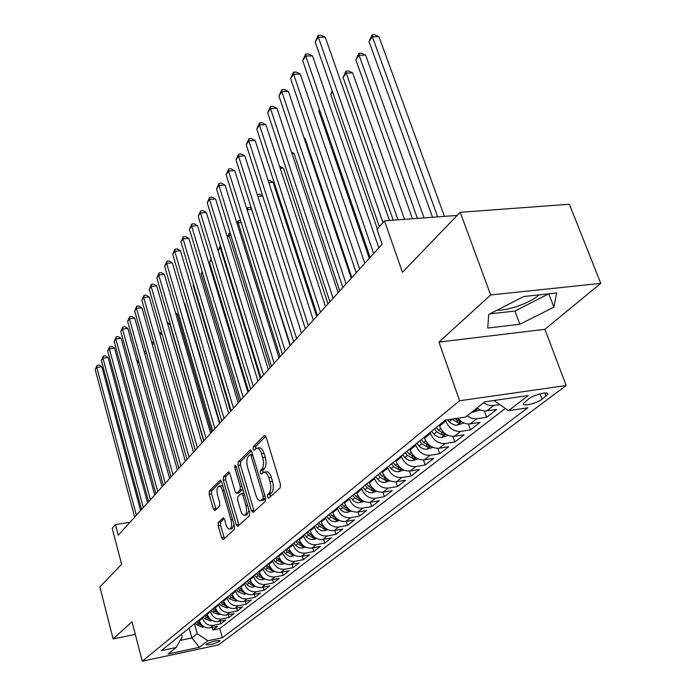 <?xml version="1.0" encoding="UTF-8"?>
<svg xmlns="http://www.w3.org/2000/svg" width="696" height="696" viewBox="0 0 696 696"><rect width="100%" height="100%" fill="white"/><g stroke="black" fill="none" stroke-linecap="round" stroke-linejoin="round"><path stroke-width="1.04" d="M267.464 497.057L268.752 498.214L280.157 487.835L280.445 484.198L266.142 437.079L264.297 435.557L253.292 446.675L253.118 449.172L254.179 450.364L256.633 448.276C258.564 447.946 260.208 449.764 261.548 453.748L262.714 457.62C264.019 462.831 263.732 466.659 261.861 469.113L260.435 470.487L260.252 472.984L261.339 474.202L263.767 472.219C265.75 471.888 267.429 473.758 268.804 477.839L269.987 481.754C271.31 487.017 271.014 490.845 269.108 493.238L267.655 494.56L267.464 497.057M264.315 472.132L266.29 471.818C268.273 471.488 269.952 473.358 271.336 477.439L272.519 481.345C273.832 486.6 273.537 490.428 271.631 492.82L270.17 494.151L270.1 496.979M265.794 436.235L255.797 446.301L255.658 448.946M257.207 448.189L259.138 447.902C261.078 447.572 262.723 449.39 264.071 453.366L265.237 457.228C266.542 462.44 266.255 466.268 264.376 468.721L262.94 470.096L262.836 472.828M219.631 641.312L220.101 640.738C217.022 640.12 212.515 641.233 206.59 644.087L206.138 644.644C209.218 645.262 213.715 644.148 219.631 641.312M218.344 522.339L218.135 525.619L221.667 537.947L223.085 539.678L234.291 529.552L234.517 526.193L221.641 481.806L220.24 480.144L209.374 491.037L209.174 494.334L213.376 509.011L214.76 510.69L219.536 506.131L219.745 502.808L217.631 495.448C216.534 490.576 216.917 487.47 218.788 486.139C220.24 485.912 221.485 487.4 222.529 490.602L230.976 519.773C232.081 524.662 231.707 527.759 229.828 529.056C228.323 529.264 227.044 527.725 225.982 524.419L224.582 519.564L223.164 517.85L218.344 522.339L220.719 521.922L220.51 525.21L224.443 538.504M490.68 294.956L438.959 342.075L544.907 329.321L600.779 283.376L490.68 294.956L460.195 212.28L402.445 272.319L384.47 220.832L376.954 229.315L382.113 244.218L118.233 535.224L115.449 524.645L112.204 528.316L121.626 564.299L99.867 586.919L113.152 638.911L135.294 634.378M438.959 342.075L459.621 400.757L142.288 661.2L131.996 621.737L113.152 638.911M251.404 510.76L253.161 512.395L265.263 501.39L265.524 497.84L251.691 451.6L250.186 449.912L238.241 461.883L238.006 465.354L251.404 510.76L253.866 510.333L254.301 511.36M249.403 515.806L237.867 526.298L236.188 524.671L223.259 480.179L223.468 476.795L228.427 471.879L229.854 473.541L235.152 491.637L236.614 493.351L240.085 490.088L240.32 486.635L234.743 467.668L235.074 465.137L236.092 466.311L249.655 512.352L249.403 515.806M539.183 294.869C530.239 302.838 508.385 310.755 497.179 310.138M460.195 212.28L569.398 204.259L600.779 283.376M212.184 627.418L212.898 629.984L217.665 626.278L210.096 627.853L213.281 625.347C208.069 625.861 204.459 623.468 202.458 618.187L202.249 617.439M220.136 621.137L220.876 623.781L225.765 619.979L218.126 621.554L221.398 618.988C216.125 619.492 212.471 617.074 210.427 611.723L210.218 610.975M228.305 614.698L229.071 617.413L234.091 613.515L226.365 615.09L229.732 612.454C224.399 612.958 220.693 610.505 218.622 605.094L218.405 604.328M236.684 608.078L237.484 610.879L242.643 606.868L234.839 608.452L238.284 605.746C232.899 606.242 229.149 603.754 227.035 598.273L226.818 597.499M245.296 601.283L246.123 604.163L251.421 600.048L243.53 601.631L247.08 598.856C241.634 599.343 237.832 596.811 235.683 591.269L235.457 590.486M254.136 594.288L255.006 597.264L260.452 593.035L252.474 594.619L256.119 591.765C250.612 592.252 246.758 589.686 244.566 584.066L244.34 583.274M263.227 587.102L264.132 590.173L269.726 585.823L261.67 587.415L265.42 584.475C259.843 584.953 255.945 582.352 253.709 576.662L253.475 575.862M272.58 579.716L273.511 582.883L279.27 578.402L271.127 579.994L274.981 576.975C269.352 577.445 265.394 574.8 263.114 569.041L262.879 568.232M282.193 572.112L283.168 575.383L289.092 570.772L280.853 572.364L284.829 569.25C279.131 569.72 275.12 567.04 272.797 561.202L272.554 560.376M292.085 564.282L293.103 567.658L299.21 562.916L290.876 564.508L294.965 561.307C289.197 561.768 285.134 559.036 282.767 553.12L282.515 552.293M302.273 556.217L303.334 559.706L309.616 554.825L301.194 556.417L305.413 553.12C299.576 553.572 295.452 550.797 293.033 544.803L292.781 543.959M312.765 547.909L313.87 551.519L320.351 546.49L311.825 548.083L316.175 544.681C310.268 545.125 306.083 542.306 303.613 536.233L303.352 535.381M323.57 539.348L324.728 543.089L331.409 537.895L322.787 539.487L327.268 535.981C321.291 536.407 317.045 533.545 314.531 527.385L314.261 526.524M334.715 530.509L335.924 534.389L342.815 529.038L334.089 530.622L338.717 527.002C332.662 527.429 328.355 524.514 325.78 518.268L325.51 517.389M346.208 521.4L347.478 525.41L354.577 519.895L345.755 521.478L350.532 517.737C344.407 518.155 340.031 515.188 337.403 508.854L337.125 507.967M358.057 511.995L359.388 516.154L366.722 510.455L357.796 512.038L362.729 508.176C356.526 508.576 352.08 505.566 349.401 499.136L349.114 498.24M370.298 502.277L371.69 506.592L379.268 500.711L370.237 502.286L375.327 498.293C369.054 498.684 364.539 495.613 361.79 489.097L361.502 488.183M382.939 492.229L384.401 496.718L392.231 490.637L383.087 492.202L388.351 488.079C382 488.453 377.415 485.329 374.605 478.717L374.3 477.795M395.989 481.841L397.538 486.513L405.629 480.223L396.381 481.789L401.827 477.517C395.389 477.874 390.734 474.698 387.855 467.982L387.541 467.042M409.492 471.088L411.118 475.96L419.497 469.452L410.135 471.001L415.764 466.581C409.248 466.92 404.515 463.684 401.566 456.872L401.253 455.915M423.455 459.943L425.178 465.032L433.843 458.299L424.369 459.838L430.206 455.262C423.603 455.584 418.792 452.287 415.773 445.37L415.442 444.396M437.897 448.389L439.733 453.731L448.711 446.754L439.115 448.276L445.162 443.535C438.471 443.839 433.573 440.472 430.485 433.451L430.145 432.468M452.861 436.409L454.801 442.012L464.11 434.782L454.401 436.296L460.665 431.381C453.888 431.659 448.911 428.231 445.736 421.089L445.388 420.088L161.324 650.656L176.184 647.515L182.195 636.849L181.499 634.282M468.356 423.968L470.435 429.876L480.092 422.368L470.252 423.864L476.76 418.766L471.888 418.366L467.12 415.877M484.416 411.04L486.643 417.278L496.666 409.492L484.651 411.058L480.37 410.031L476.978 408.03M210.096 627.853C204.902 628.357 201.309 625.982 199.326 620.728L199.117 619.979M218.126 621.554C212.872 622.059 209.235 619.649 207.217 614.333L207.008 613.585M226.365 615.09C221.058 615.595 217.378 613.15 215.316 607.765L215.107 607.008M234.839 608.452C229.471 608.948 225.739 606.477 223.642 601.022L223.425 600.257M243.53 601.631C238.11 602.127 234.326 599.613 232.194 594.097L231.968 593.314M252.474 594.619C246.993 595.115 243.156 592.557 240.981 586.972L240.755 586.189M261.67 587.415C256.119 587.894 252.239 585.31 250.021 579.646L249.794 578.855M271.127 579.994C265.515 580.473 261.583 577.845 259.321 572.112L259.086 571.312M280.853 572.364C275.181 572.834 271.196 570.172 268.891 564.36L268.647 563.543M290.876 564.508C285.134 564.978 281.088 562.264 278.739 556.382L278.496 555.556M301.194 556.417C295.382 556.878 291.285 554.12 288.892 548.161L288.64 547.326M311.825 548.083C305.953 548.535 301.786 545.734 299.341 539.687L299.089 538.843M322.787 539.487C316.837 539.931 312.617 537.086 310.12 530.961L309.859 530.1M334.089 530.622C328.077 531.057 323.788 528.16 321.239 521.948L320.969 521.078M345.755 521.478C339.665 521.896 335.315 518.955 332.714 512.656L332.444 511.821M357.796 512.038C351.628 512.439 347.217 509.455 344.555 503.06L344.268 502.164M370.237 502.286C363.991 502.677 359.51 499.632 356.787 493.151L356.491 492.246M383.087 492.202C376.771 492.585 372.212 489.488 369.428 482.911L369.132 481.989M396.381 481.789C389.978 482.145 385.349 478.996 382.504 472.323L382.191 471.383M410.135 471.001C403.645 471.349 398.947 468.138 396.024 461.361L395.711 460.413M424.369 459.838C417.8 460.169 413.015 456.898 410.031 450.016L409.709 449.059M439.115 448.276C432.46 448.589 427.596 445.249 424.534 438.271L424.203 437.288M454.401 436.296C447.65 436.583 442.708 433.182 439.567 426.091L439.228 425.091M528.873 398.738L523.27 403.671C522.113 406.873 536.86 403.393 542.062 399.252L547.804 394.258C549.066 391.004 534.041 394.545 528.873 398.738M459.621 400.757L566.187 385.532L218.413 644.922L142.288 661.2M212.898 629.984L219.762 628.549L222.337 637.736L527.846 407.778L508.541 410.657L493.916 400.522M222.337 637.736L207.939 640.79L199.421 647.306L168.032 654.005L176.184 647.515M508.541 410.657L528.281 395.546L484.747 401.844L465.633 417.069L445.397 420.088M499.963 404.715L490.68 405.698L487.087 404.715L483.677 402.697M486.643 417.278L476.76 418.766M470.435 429.876L460.665 431.381M454.801 442.012L445.162 443.535M439.733 453.731L430.206 455.262M425.178 465.032L415.764 466.581M411.118 475.96L401.827 477.517M397.538 486.513L388.351 488.079M384.401 496.718L375.327 498.293M371.69 506.592L362.729 508.176M359.388 516.154L350.532 517.737M347.478 525.41L338.717 527.002M335.924 534.389L327.268 535.981M324.728 543.089L316.175 544.681M313.87 551.519L305.413 553.12M303.334 559.706L294.965 561.307M293.103 567.658L284.829 569.25M283.168 575.383L274.981 576.975M273.511 582.883L265.42 584.475M264.132 590.173L256.119 591.765M255.006 597.264L247.08 598.856M246.123 604.163L238.284 605.746M237.484 610.879L229.732 612.454M229.071 617.413L221.398 618.988M220.876 623.781L213.281 625.347M219.762 628.549L505.348 408.448M189.164 628.062L191.87 637.954L197.22 633.717L194.48 623.747M544.907 329.321L566.187 385.532M130.039 522.209L115.449 524.645M457.185 215.412L384.47 220.832M180.194 640.398L191.87 637.954L199.421 647.306M457.837 418.226C461.483 422.455 465.615 424.334 470.252 423.864M197.22 633.717L207.939 640.79M488.749 314.462L487.722 328.051L519.877 324.275L553.894 307.145L556.661 292.999L523.67 296.531L488.749 314.462M489.914 313.861L514.944 311.06L548.709 293.851M548.805 293.842L553.894 307.145M514.944 311.06L519.877 324.275M251.36 450.764L240.694 461.509L240.459 464.98L253.866 510.333M263.027 498.806L263.219 496.326L251.108 455.81L250.055 454.627L248.42 456.202C246.619 458.638 246.358 462.396 247.628 467.486L255.797 494.987C257.146 499.049 258.808 500.937 260.765 500.633L263.027 498.806L265.637 498.266M262.775 500.302L264.028 499.763L261.531 500.18M265.533 498.388L264.028 499.763M229.541 472.732L225.887 476.421L225.661 479.796L239.024 525.254M238.902 492.977L242.826 489.192M240.694 510.586C241.79 513.935 243.121 515.492 244.696 515.258C246.662 513.909 247.08 510.725 245.932 505.714L242.834 495.178L241.112 493.595L237.867 496.7L237.632 500.12L240.694 510.586M246.775 514.901L249.046 510.298M243.957 493.029L241.495 493.429M224.208 518.642L220.719 521.922M231.907 528.69L234.021 524.497M222.981 486.426L221.189 485.756L219.162 486.086M221.328 481.006L211.741 490.654L211.541 493.942L216.082 509.481M444.448 216.36L378.981 36.731L372.377 36.784L369.002 41.456L432.538 217.248M437.688 216.865L372.377 36.784L372.125 34.817L374.77 34.8L378.981 36.731M369.002 41.456L372.125 34.817M389.464 220.458L325.241 37.184L318.376 37.245L382.974 222.52M315.184 42.004L318.281 35.244L318.376 37.245L315.184 42.004L379.329 226.635M318.281 35.244L321.021 35.218L325.241 37.184M480.405 410.048L471.436 412.441M424.064 217.874L365.591 55.123L359.066 55.228L355.813 59.734L412.467 218.744M474.611 409.918L476.925 408.848L476.455 408.448M417.4 218.37L359.066 55.228L358.866 53.244L361.468 53.2L365.591 55.123M355.813 59.734L358.866 53.244M464.049 422.985L456.95 425.16L454.636 425.065L450.634 423.151L447.485 419.775M404.533 219.336L352.655 72.906L346.216 73.037L343.067 77.395L393.24 220.171M451.948 419.105L457.803 422.716L460.743 421.724L454.862 418.67M397.973 219.823L346.216 73.037L346.051 71.035L348.626 70.983L352.655 72.906M343.067 77.395L346.051 71.035M448.241 435.435L441.508 437.436L438.637 437.219L435.287 435.478L431.503 431.363M434.365 429.04L436.731 431.79L442.273 435.087L445.144 434.13L438.558 430.328L436.183 427.57M332.549 91.985L330.748 94.473L377.345 228.871M330.748 94.473L332.131 90.784M432.921 447.397L426.605 449.277L423.777 449.068L420.48 447.371L416.765 443.326M419.523 441.081L421.854 443.787L427.3 447.015L430.102 446.092L423.612 442.369L421.28 439.663M319.586 109.951L318.829 110.986L369.272 258.373M318.829 110.986L319.412 109.446M378.841 247.828L312.539 55.924L305.77 56.028L373.656 253.544M302.682 60.622L305.709 54.001L305.77 56.028L302.682 60.622L370.107 257.459M305.709 54.001L308.415 53.966L312.539 55.924M364.782 263.323L300.28 74.02L293.599 74.159L359.641 268.995M290.615 78.596L293.573 72.114L293.599 74.159L290.615 78.596L356.221 272.771M293.573 72.114L296.244 72.062L300.28 74.02M351.228 278.278L288.44 91.489L281.837 91.672L346.13 283.898M278.957 95.961L281.854 89.619L281.837 91.672L278.957 95.961L342.832 287.544M281.854 89.619L284.49 89.549L288.44 91.489M338.143 292.703L276.991 108.385L270.474 108.602L333.088 298.28M267.69 112.743L270.518 106.532L270.474 108.602L267.69 112.743L329.904 301.794M270.518 106.532L273.119 106.453L276.991 108.385M418.148 458.942L412.232 460.708L409.431 460.508L406.186 458.847L402.549 454.871M405.211 452.704L407.491 455.367L412.858 458.525L415.59 457.637L409.187 454.001L406.899 451.33M325.51 306.64L265.915 124.732L259.478 124.976L320.499 312.165M256.789 128.986L259.556 122.896L259.478 124.976L256.789 128.986L317.42 315.558M259.556 122.896L262.122 122.8L265.915 124.732M403.889 470.096L398.338 471.74L395.58 471.557L392.387 469.922L388.812 466.015M351.854 277.582L305.022 138.365L304.204 138.4M401.131 468.46L395.258 465.224L393.022 462.596M391.387 463.928L393.623 466.546L398.904 469.643L401.575 468.791M304.022 137.86L305.022 138.365M313.304 320.099L255.197 140.54L248.846 140.818L308.337 325.58M246.236 144.698L248.95 138.73L248.846 140.818L246.236 144.698L305.361 328.86M248.95 138.73L251.482 138.626L255.197 140.54M390.117 480.858L384.923 482.406L382.2 482.232L379.05 480.632L375.544 476.786M339.735 290.945L294.043 153.451L291.972 153.555M387.341 479.179L381.808 476.064L379.607 473.489M378.024 474.768L380.225 477.343L385.427 480.388L388.003 479.657M291.511 152.146L294.043 153.451M301.499 333.114L244.818 155.852L238.545 156.156L296.574 338.552M236.022 159.915L238.676 154.068L238.545 156.156L236.022 159.915L293.695 341.727M238.676 154.068L241.181 153.946L244.818 155.852M376.814 491.272L371.951 492.716L369.263 492.559L366.166 490.985L362.712 487.2M328.007 303.882L283.402 168.075L280.175 168.249M373.935 489.54L368.802 486.548L366.644 484.007M365.113 485.251L367.27 487.783L372.395 490.767L374.848 490.149M279.505 166.231L283.402 168.075M290.084 345.712L234.77 170.685L228.575 171.016L285.203 351.089M226.13 174.661L228.723 168.919L228.575 171.016L226.13 174.661L282.411 354.168M228.723 168.919L231.194 168.789L234.77 170.685M363.947 501.337L359.397 502.695L356.743 502.547L353.69 500.998L350.297 497.275M316.645 316.419L273.076 182.256L268.778 182.509M361.224 499.615L356.23 496.692L354.099 494.186M352.62 495.387L354.743 497.884L359.788 500.815L362.111 500.285M268.125 180.49L269.57 180.403L273.076 182.256M279.026 357.892L225.025 185.058L218.901 185.423L274.189 363.234M216.534 188.947L219.075 183.318L218.901 185.423L216.534 188.947L271.492 366.209M219.075 183.318L221.519 183.179L225.025 185.058M351.506 511.082L347.252 512.352L344.102 512.056L341.179 510.316L338.282 507.027M348.809 509.35L344.059 506.497L341.962 504.035M340.535 505.2L342.623 507.654L347.591 510.533L349.775 510.081M262.723 196.037L257.764 196.35M257.172 194.48L259.625 194.175L262.636 195.785M257.285 194.314L257.268 194.793M268.325 369.698L215.577 199.004L209.531 199.387L263.532 374.987M207.234 202.806L209.722 197.273L209.531 199.387L207.234 202.806L260.922 377.867M209.722 197.273L212.141 197.125L215.577 199.004M339.465 520.512L335.481 521.704L332.375 521.417L329.495 519.712L326.65 516.467M336.786 518.764L332.27 515.997L330.217 513.578M328.834 514.701L330.878 517.119L335.776 519.947L337.83 519.564M290.423 345.329L247.254 210.192M251.743 209.479L247.559 209.757L247.654 207.695L249.968 207.538L251.369 208.295M246.828 208.844L247.654 207.695M260.356 378.493L220.24 247.619L218.066 250.63L257.964 381.13L206.407 212.524L200.439 212.933L253.205 386.376M198.203 216.256L200.648 210.818L200.439 212.933L198.203 216.256L250.673 389.168M200.648 210.818L203.032 210.662L206.407 212.524M327.807 529.656L324.084 530.761L321.013 530.491L318.176 528.812L315.375 525.619M325.145 527.89L320.856 525.202L318.829 522.818M317.489 523.905L319.507 526.289L324.327 529.064L326.25 528.742M280.096 356.717L238.189 222.746L237.223 224.095M241.138 222.537L238.189 222.746L238.31 220.675L240.511 220.519M236.927 223.164L238.31 220.675M247.906 392.222L197.516 225.652L191.609 226.078L243.191 397.416M189.442 229.297L191.844 223.964L191.609 226.078L189.442 229.297L240.738 400.122M191.844 223.964L194.201 223.799L197.516 225.652M316.506 538.504L313.035 539.548L310.007 539.287L307.197 537.634L304.448 534.493M313.87 536.729L309.79 534.119L307.797 531.77M306.501 532.823L308.485 535.172L313.235 537.904L315.027 537.634M270.083 367.766L229.088 235.361L227.496 237.571M230.881 235.222L229.088 235.361L229.219 233.29L230.263 233.212M227.357 237.119L229.219 233.29M305.561 547.1L301.829 548.126L299.324 547.813L296.557 546.195L293.851 543.089M302.934 545.299L299.054 542.776L297.096 540.453M295.835 541.479L297.792 543.793L302.482 546.482L304.143 546.256M220.954 247.567L220.24 247.619L220.388 245.697M218.066 250.63L220.354 245.61M294.939 555.425L291.433 556.391L288.962 556.087L286.23 554.495L283.568 551.441M292.32 553.607L288.649 551.162L286.717 548.883M285.499 549.875L287.413 552.154L292.042 554.799L293.582 554.616M211.427 259.834L209.531 262.47L248.585 391.474M209.531 262.47L211.036 258.547M284.638 563.516L281.341 564.413L278.896 564.125L276.208 562.551L273.58 559.54M282.037 561.672L278.539 559.306L276.643 557.052M275.459 558.018L277.347 560.271L281.915 562.873L283.333 562.725M202.379 272.371L201.222 273.98L239.468 401.531M201.222 273.98L202.136 271.553M274.633 571.364L271.544 572.208L268.656 571.755L266.472 570.381L263.888 567.414M272.04 569.502L268.726 567.214L266.864 564.995M265.707 565.935L267.569 568.154L272.075 570.711L273.371 570.598M193.592 284.551L193.14 285.186L230.602 411.301M193.14 285.186L193.497 284.229M264.915 578.994L262.018 579.777L259.164 579.333L257.015 577.985L254.466 575.053M262.34 577.106L257.363 572.712M256.241 573.617L258.077 575.81L262.514 578.324L263.697 578.237M255.484 586.406L252.3 587.163L249.942 586.711L247.828 585.38L245.314 582.482M219.91 423.09L184.797 303.56L184.309 303.613M252.909 584.492L248.124 580.203M247.036 581.09L248.846 583.248L253.222 585.727L254.301 585.667M184.188 303.204L184.797 303.56M246.314 593.61L244.226 594.236L238.189 591.835L236.414 589.712M211.654 432.199L177.236 313.966L175.914 314.096M243.748 591.678L239.146 587.494M238.084 588.355L239.868 590.486L245.157 592.888M175.592 312.983L177.236 313.966M237.397 600.613L235.465 601.196L229.506 598.83L227.757 596.742M203.624 441.055L169.859 324.092L167.762 324.31M234.839 598.664L230.411 594.584M229.384 595.419L231.142 597.516L236.266 599.9M167.249 322.518L169.859 324.092M228.723 607.434L226.94 607.965L221.058 605.642L219.327 603.58M226.174 605.459L221.92 601.475M220.91 602.292L222.642 604.363L227.609 606.729M162.072 334.036L159.845 334.271M159.288 332.323L161.916 333.514M220.284 614.072L218.648 614.559L212.828 612.28L211.132 610.235M217.735 612.071L213.646 608.191M212.671 608.983L214.377 611.027L219.188 613.367M154.199 343.763L152.146 343.989M151.597 342.04L153.833 342.484M212.062 620.536L210.566 620.98L204.815 618.735L203.145 616.717M209.531 618.509L205.598 614.725M204.641 615.499L206.329 617.517L210.984 619.832M146.551 353.246L144.664 353.464M144.124 351.524L146.012 351.315M204.067 626.826L202.701 627.235L197.02 625.025L195.359 623.033M201.536 624.773L197.751 621.093M196.829 621.841L198.482 623.842L202.997 626.122M139.122 362.503L137.382 362.703M137.008 361.363L138.582 360.58M137.477 360.711L137.251 362.242M238.162 402.967L188.877 238.397L183.039 238.841L233.491 408.126M180.943 241.973L183.292 236.727L183.039 238.841L180.943 241.973L231.107 410.744M183.292 236.727L185.623 236.553L188.877 238.397M228.697 413.398L180.481 250.778L174.722 251.239L224.069 418.505M172.678 254.284L174.983 249.133L174.722 251.239L172.678 254.284L221.754 421.054M174.983 249.133L177.289 248.95L180.481 250.778M219.518 423.525L172.33 262.81L166.631 263.288L214.925 428.588M164.639 266.246L166.91 261.183L166.631 263.288L164.639 266.246L212.68 431.059M166.91 261.183L169.189 260.991L172.33 262.81M210.601 433.356L164.404 274.511L158.766 274.998L206.051 438.376M156.835 277.878L159.062 272.902L158.766 274.998L156.835 277.878L203.876 440.777M159.062 272.902L161.315 272.702L164.404 274.511M201.936 442.917L156.696 285.891L151.119 286.395L197.429 447.885M149.24 289.197L151.424 284.29L151.119 286.395L149.24 289.197L195.306 450.225M151.424 284.29L153.651 284.09L156.696 285.891M193.514 452.2L149.188 296.957L143.68 297.479L189.051 457.133M141.845 300.202L143.994 295.382L143.68 297.479L141.845 300.202L186.989 459.403M143.994 295.382L146.195 295.174L149.188 296.957M185.327 461.23L141.888 307.736L136.433 308.267L180.899 466.12M134.659 310.921L136.764 306.17L136.433 308.267L134.659 310.921L178.898 468.321M136.764 306.17L138.948 305.962L141.888 307.736M177.367 470.009L134.78 318.229L129.386 318.768L172.973 474.855M127.646 321.352L129.726 316.68L129.386 318.768L127.646 321.352L171.025 477.004M129.726 316.68L131.883 316.462L134.78 318.229M169.615 478.561L127.846 328.451L122.513 328.999L165.265 483.363M120.826 331.514L122.87 326.92L122.513 328.999L120.826 331.514L163.369 485.451M122.87 326.92L125.002 326.694L127.846 328.451M162.072 486.878L121.104 338.404L115.823 338.969L157.757 491.637M114.179 341.423L116.189 336.89L115.823 338.969L114.179 341.423L155.913 493.673M116.189 336.89L118.294 336.664L121.104 338.404M154.73 494.978L114.527 348.113L109.307 348.679L150.449 499.702M107.697 351.071L109.672 346.608L109.307 348.679L107.697 351.071L148.648 501.677M109.672 346.608L111.76 346.382L114.527 348.113M147.569 502.869L108.115 357.57L102.947 358.153L143.324 507.549M101.381 360.485L103.33 356.082L102.947 358.153L101.381 360.485L141.575 509.481M103.33 356.082L105.392 355.856L108.115 357.57M140.601 510.56L101.86 366.801L96.744 367.392L136.39 515.197M95.222 369.663L97.136 365.33L96.744 367.392L95.222 369.663L134.685 517.085M97.136 365.33L99.18 365.095L101.86 366.801M199.326 620.728L202.458 618.187M207.217 614.333L210.427 611.723M215.316 607.765L218.622 605.094M223.642 601.022L227.035 598.273M232.194 594.097L235.683 591.269M240.981 586.972L244.566 584.066M250.021 579.646L253.709 576.662M259.321 572.112L263.114 569.041M268.891 564.36L272.797 561.202M278.739 556.382L282.767 553.12M288.892 548.161L293.033 544.803M299.341 539.687L303.613 536.233M310.12 530.961L314.531 527.385M321.239 521.948L325.78 518.268M332.714 512.656L337.403 508.854M344.555 503.06L349.401 499.136M356.787 493.151L361.79 489.097M369.428 482.911L374.605 478.717M382.504 472.323L387.855 467.982M396.024 461.361L401.566 456.872M410.031 450.016L415.773 445.37M424.534 438.271L430.485 433.451M439.567 426.091L445.736 421.089M486.704 410.962L493.455 405.664M544.89 392.996L546.09 396.224M540.035 393.823L542.062 399.252M271.631 492.82L269.108 493.238M272.519 481.345L269.987 481.754M271.336 477.439L268.804 477.839M262.94 470.096L260.435 470.487M264.376 468.721L261.861 469.113M265.237 457.228L262.714 457.62M264.071 453.366L261.548 453.748M255.797 446.301L253.292 446.675M265.098 435.444L264.297 435.557M270.17 494.151L267.655 494.56M240.459 464.98L238.006 465.354M240.694 461.509L238.241 461.883M250.664 449.964L249.925 450.077M264.985 496.03L263.219 496.326M252.874 455.549L251.108 455.81M238.606 524.245L236.188 524.671M225.661 479.796L223.259 480.179M225.887 476.421L223.468 476.795M228.853 471.923L228.192 472.027M239.285 492.812L236.84 493.203M242.53 489.688L240.085 490.088M241.999 486.365L240.32 486.635M236.414 467.407L234.743 467.668M247.611 505.427L245.932 505.714M244.514 494.899L242.834 495.178M223.52 517.885L222.955 517.981M232.577 519.503L230.976 519.773M224.112 490.349L222.529 490.602M215.751 508.619L213.376 509.011M211.541 493.942L209.174 494.334M211.741 490.654L209.374 491.037M220.649 480.197L220.014 480.292M224.042 537.521L221.667 537.947M220.51 525.21L218.135 525.619M473.158 412.371L477.839 408.648M457.124 425.108L461.518 421.619M449.19 421.75L452.165 419.357M456.915 420.184L457.803 422.716M441.682 437.384L445.797 434.113M438.558 430.328L440.699 428.597M433.86 434.104L436.731 431.79M441.447 432.677L442.273 435.087M426.779 449.233L430.641 446.162M423.612 442.369L425.639 440.742M419.079 446.023L421.854 443.787M426.517 444.718L427.3 447.015M412.397 460.656L416.017 457.785M409.187 454.001L411.11 452.452M404.82 457.516L407.491 455.367M412.119 456.341L412.858 458.525M398.504 471.697L401.897 469M395.258 465.224L397.077 463.762M391.039 468.625L393.623 466.546M398.208 467.555L398.904 469.643M385.079 482.363L388.264 479.84M381.808 476.064L383.531 474.681M377.728 479.353L380.225 477.343M384.766 478.387L385.427 480.388M372.108 492.672L375.083 490.306M368.802 486.548L370.429 485.234M364.861 489.732L367.27 487.783M371.768 488.862L372.395 490.767M359.554 502.651L362.338 500.433M356.23 496.692L357.77 495.448M352.411 499.763L354.743 497.884M359.197 498.98L359.788 500.815M347.4 512.308L350.01 510.238M344.059 506.497L345.512 505.322M340.361 509.481L342.623 507.654M347.034 508.776L347.591 510.533M335.637 521.661L338.065 519.721M332.27 515.997L333.654 514.883M328.695 518.885L330.878 517.119M335.246 518.259L335.776 519.947M324.232 530.717L326.502 528.908M320.856 525.202L322.161 524.149M317.385 527.994L319.507 526.289M323.831 527.446L324.327 529.064M313.174 539.504L315.297 537.817M309.79 534.119L311.025 533.127M306.423 536.833L308.485 535.172M312.756 536.346L313.235 537.904M302.455 548.022L304.43 546.447M299.054 542.776L300.228 541.827M295.791 545.403L297.792 543.793M302.02 544.985L302.482 546.482M292.059 556.287L293.895 554.825M288.649 551.162L289.754 550.266M285.482 553.712L287.413 552.154M291.607 553.355L292.042 554.799M281.958 564.317L283.672 562.951M278.539 559.306L279.592 558.462M275.468 561.785L277.347 560.271M281.497 561.481L281.915 562.873M272.153 572.103L273.737 570.842M268.726 567.214L269.726 566.413M265.741 569.624L267.569 568.154M271.675 569.372L272.075 570.711M262.618 579.681L264.097 578.507M259.199 574.896L260.139 574.139M256.302 577.236L258.077 575.81M262.131 577.028L262.514 578.324M253.361 587.041L254.719 585.954M249.934 582.369L250.821 581.647M247.115 584.64L248.846 583.248M252.865 584.475L253.222 585.727M244.357 594.193L245.61 593.192M240.929 589.625L241.773 588.947M238.189 591.835L239.868 590.486M243.87 591.8L244.192 592.922M235.596 601.153L236.753 600.239M232.168 596.681L232.969 596.046M229.506 598.83L231.142 597.516M235.135 598.96L235.413 599.926M227.07 607.93L228.131 607.086M223.651 603.554L224.399 602.953M221.058 605.642L222.642 604.363M226.626 605.912L226.861 606.738M218.77 614.524L219.745 613.75M215.36 610.235L216.064 609.67M212.828 612.28L214.377 611.027M218.344 612.68L218.544 613.367M210.697 620.945L211.575 620.24M207.278 616.752L207.947 616.212M204.815 618.735L206.329 617.517M210.279 619.257L210.436 619.823M202.823 627.2L203.624 626.565M199.413 623.094L200.039 622.581M197.02 625.025L198.482 623.842M202.423 625.66L202.545 626.113M547.491 393.423L547.804 394.258M252.491 454.262L250.177 454.61M263.262 500.215L260.765 500.633M239.05 492.951L236.614 493.351M247.141 514.84L244.696 515.258M232.238 528.629L229.828 529.056"/></g></svg>
